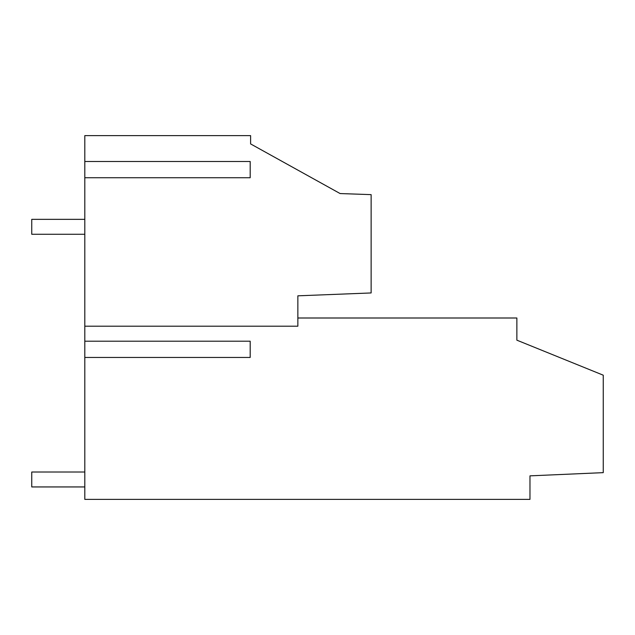 <?xml version="1.0" encoding="UTF-8"?>
<svg xmlns="http://www.w3.org/2000/svg" width="635" height="635" viewBox="0 0 635 635"><rect width="100%" height="100%" fill="white"/><g stroke="black" fill="none" stroke-linecap="round" stroke-linejoin="round"><path stroke-width="0.95" d="M84.804 326.207L84.804 135.62L250.603 135.62L250.603 143.915L340.114 193.556L371.134 194.635L371.134 292.949L297.855 295.823L297.855 326.207L84.804 326.207L84.804 499.38L529.971 499.38L529.971 475.853L603.25 472.646L603.25 375.19L516.866 340.169L516.866 318L297.855 318M250.603 135.62L122.936 135.62L250.603 135.62M84.804 341.209L250.19 341.209L250.19 357.457L84.804 357.457M84.804 177.736L250.19 177.736L250.19 161.488L84.804 161.488M84.804 219.345L31.75 219.345L31.75 234.267L84.804 234.267M84.804 472.019L31.75 472.019L31.75 486.942L84.804 486.942"/></g></svg>
